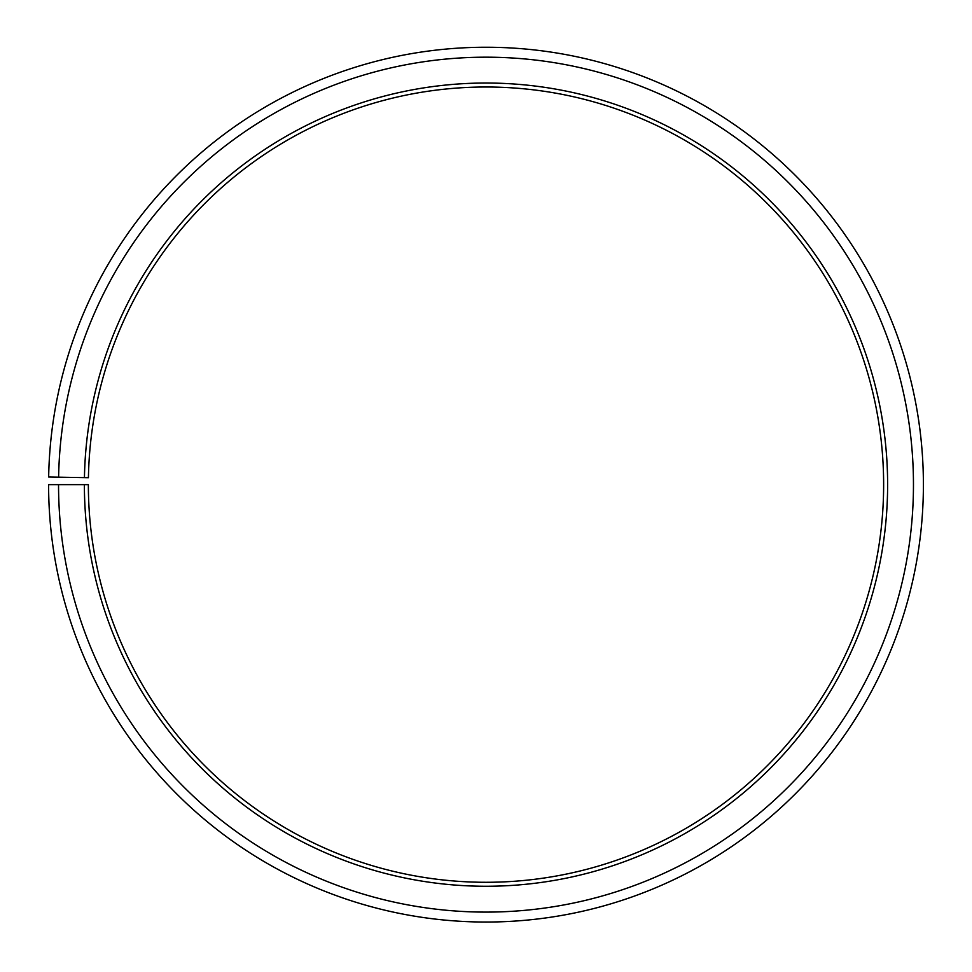<?xml version="1.0" encoding="UTF-8"?>
<svg xmlns="http://www.w3.org/2000/svg" width="972" height="972" viewBox="0 0 972 972"><rect width="100%" height="100%" fill="white"/><g stroke="black" fill="none" stroke-linecap="round" stroke-linejoin="round"><path stroke-width="1.46" d="M883.633 484.639A397.633 397.633 0 0 0 489.475 87.018A397.633 397.633 0 0 0 88.428 477.702L84.443 477.629A401.618 401.618 0 0 1 489.499 83.045A401.618 401.618 0 0 1 887.618 484.639A401.618 401.618 0 0 1 486 886.257A401.618 401.618 0 0 1 84.382 484.639L88.367 484.639A397.633 397.633 0 0 0 486 882.284A397.633 397.633 0 0 0 883.633 484.639M58.612 477.179L48.661 477.009A437.4 437.4 0 0 1 489.815 47.264A437.4 437.4 0 0 1 923.4 484.639A437.4 437.4 0 0 1 486 922.039A437.4 437.4 0 0 1 48.6 484.639L58.539 484.639A427.461 427.461 0 0 0 486 912.101A427.461 427.461 0 0 0 913.461 484.639A427.461 427.461 0 0 0 489.73 57.202A427.461 427.461 0 0 0 58.612 477.179L84.443 477.629M58.539 484.639L84.382 484.639"/></g></svg>
